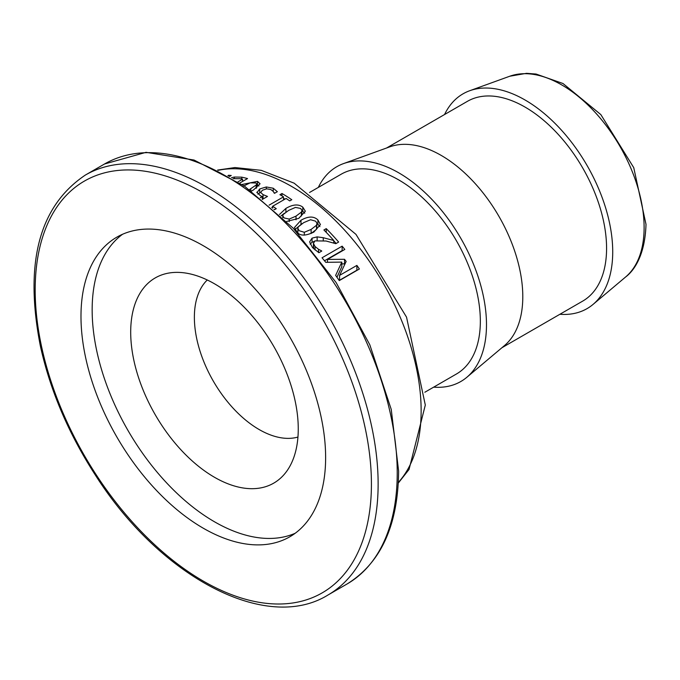 <?xml version="1.0" encoding="UTF-8"?>
<svg xmlns="http://www.w3.org/2000/svg" width="680" height="680" viewBox="0 0 680 680"><rect width="100%" height="100%" fill="white"/><g stroke="black" fill="none" stroke-linecap="round" stroke-linejoin="round"><path stroke-width="1.02" d="M231.463 177.744L234.353 177.038L241.766 177.166A183.26 105.808 60 0 1 247.537 178.568L239.845 183.005M242.054 184.475L257.524 181.373L260.066 183.795L253.504 189.95L251.439 191.08M279.454 214.506L285.898 208.411C292.893 204.315 298.52 203.889 302.796 207.145L305.337 211.225L298.767 218.356L286.628 221.459M260.176 197.778L262.267 196.571L260.329 195.695L256.853 192.185M256.921 192.703L259.709 188.955L266.322 186.966L273.232 188.224L277.355 191.683L274.507 193.324A183.26 105.808 -120 0 0 274.312 193.222L273.216 191.42L270.852 189.55L266.73 188.819L262.429 190.221L260.67 192.44L263.032 194.616L267.495 196.435L262.267 199.452L262.267 196.571M339.567 275.409L356.889 265.404A183.26 105.808 60 0 1 359.388 268.991L339.277 280.602A183.26 105.808 -120 0 0 335.631 275.383L341.802 262.098L325.754 262.327A183.26 105.808 -120 0 0 322.039 257.779L342.142 246.168A183.26 105.808 60 0 1 344.82 249.424L327.497 259.42L344.522 259.301A183.26 105.808 60 0 1 346.154 261.451L339.567 275.409L339.567 280.228L356.889 270.224A178.517 103.071 60 0 1 356.991 270.376M269.093 205.165L283.5 196.851A183.26 105.808 -120 0 0 279.93 194.692L281.988 193.502A183.26 105.808 60 0 1 291.797 199.716L289.74 200.897A183.26 105.808 -120 0 0 286.093 198.492L272.612 206.269A183.26 105.808 60 0 1 276.267 208.683L274.423 209.746L273.912 209.415M318.546 249.305L321.615 250.886A183.26 105.808 60 0 1 321.759 251.056L318.894 252.713L312.536 247.648L309.621 241.91L312.069 238.136L317.135 236.878L323.264 237.711L333.786 240.507A183.26 105.808 -120 0 0 323.909 229.968L326.238 228.625A183.26 105.808 60 0 1 338.64 242.037L335.793 243.686L326.094 241.018L314.95 240.881L313.421 243.398L315.061 246.508L318.546 249.305L318.546 252.501M313.421 247.172L313.403 243.176L313.769 248.871M296.947 231.99L294.431 227.519L300.985 220.252C308.142 216.146 313.769 216.028 317.883 219.903L320.425 224.578L313.854 232.075C305.55 236.096 299.914 236.071 296.947 231.99M227.902 175.644L228.574 175.261A183.26 105.808 60 0 1 231.243 175.491L229.432 176.536M424.847 392.241L456.458 373.991A115.328 66.581 -120 0 0 480.344 321.198A115.328 66.581 -120 0 0 430.006 205.139A115.328 66.581 -120 0 0 341.13 174.242L309.527 192.491M559.887 314.271A124.015 71.604 -120 0 0 593.053 304.411A124.015 71.604 -120 0 0 612.722 251.863A124.015 71.604 -120 0 0 562.692 131.537A124.015 71.604 -120 0 0 469.693 90.737A124.015 71.604 -120 0 0 444.567 114.52M325.626 457.598A172.992 99.875 -120 0 0 250.121 283.509A172.992 99.875 -120 0 0 116.816 237.167A172.992 99.875 -120 0 0 116.807 436.917A172.992 99.875 -120 0 0 289.799 536.792A172.992 99.875 -120 0 0 325.626 457.598M228.574 175.261L228.574 176.035M310.565 219.733L303.722 222.632L298.316 226.831L297.832 228.301L299.175 230.707L304.291 232.288L311.117 229.415L316.498 225.267L316.982 223.278L315.648 221.196L310.565 219.733M311.117 229.415L311.117 233.486L316.498 229.338L317.016 223.686M294.95 229.525L302.048 223.644M316.965 223.167L319.931 226.601M297.832 228.301L297.874 232.781M310.114 244.137L312.069 242.284L314.253 241.375M333.786 240.83A178.517 103.071 60 0 1 336.141 243.482M326.238 228.625L326.238 232.356M333.786 240.507L333.786 243.066M323.264 237.711L323.264 240.448M317.135 236.878L317.135 240.108M271.762 207.502L272.612 207.009M283.5 196.851L283.5 199.988M281.988 193.502L281.988 195.917M283.5 198.28A178.517 103.071 60 0 1 284.937 199.155M272.612 206.269L272.612 208.25M324.496 260.772L342.142 250.58A178.517 103.071 60 0 1 342.354 250.844M336.949 277.253L341.802 266.73L341.802 262.098M341.802 263.874L344.522 263.908A178.517 103.071 60 0 1 344.802 264.282M356.889 265.404L356.889 270.224M344.522 259.301L344.522 263.908M327.497 259.42L327.497 262.284M342.142 246.168L342.142 250.58M257.848 194.157L260.652 192.355M273.989 192.517L274.899 193.094M262.267 198.067L263.525 198.73M280.976 215.942L284.461 213.18M301.92 210.452L304.767 213.214M298.885 218.288L301.869 215.016L301.894 210.239L300.56 208.429L295.477 207.4L288.635 210.4L283.22 214.498L282.744 215.849L284.087 217.94L289.204 219.079L296.029 216.112L301.41 212.058L301.928 210.605M249.399 189.593L256.139 185.054L256.666 183.94L255.995 182.988L250.206 182.844L243.363 186.142M256.657 187.935L256.666 183.94M256.666 185.045L258.944 185.988M238.025 181.823L242.581 179.189A183.26 105.808 -120 0 0 240.414 178.687L233.002 178.67M242.581 179.189L242.581 181.424M234.353 177.038L234.353 178.364M501.865 347.769L582.692 301.113A115.328 66.581 -120 0 0 606.577 248.319A115.328 66.581 -120 0 0 556.24 132.26A115.328 66.581 -120 0 0 467.364 101.362L386.546 148.019M433.661 387.149A124.015 71.604 -120 0 0 466.829 377.289L504.509 345.55A115.328 66.581 -120 0 0 522.792 296.684A115.328 66.581 -120 0 0 476.272 184.79A115.328 66.581 -120 0 0 389.784 146.846L343.459 163.617A124.015 71.604 -120 0 0 318.333 187.399M466.829 377.289A124.015 71.604 -120 0 0 486.489 324.743A124.015 71.604 -120 0 0 436.466 204.417A124.015 71.604 -120 0 0 343.459 163.617M122.579 234.251A172.992 99.875 -120 0 0 127.984 430.466A172.992 99.875 -120 0 0 295.205 533.256M298.256 428.901A118.481 68.408 -120 0 0 175.78 272.382A118.481 68.408 -120 0 0 155.236 414.732A118.481 68.408 -120 0 0 288.787 468.12A118.481 68.408 -120 0 0 298.256 428.901M207.264 279.981A91.63 52.904 -120 0 0 213.35 381.183A91.63 52.904 -120 0 0 297.95 437.053M218.135 170.349A183.26 105.808 60 0 1 351.875 238.425A183.26 105.808 60 0 1 421.141 410.839A183.26 105.808 60 0 1 398.327 482.46M625.642 276.964C631.822 272.425 645.005 258.375 646 224.324L633.751 167.662L600.84 114.597L562.989 83.513L536.069 74.043L526.473 73.329L509.754 76.236A116.501 67.26 60 0 1 597.116 114.571A116.501 67.26 60 0 1 644.113 227.604A116.501 67.26 60 0 1 625.642 276.964L593.053 304.411M378.131 484.041A242.496 140.012 -120 0 0 272.28 239.998A242.496 140.012 -120 0 0 85.408 175.032C39.1 206.057 24.106 263.135 40.417 346.273C50.311 390.813 68.663 433.806 95.463 475.243C160.021 576.878 266.058 633.284 327.904 595.06A242.496 140.012 -120 0 0 378.131 484.041M371.425 484.041A237.762 137.275 60 0 1 119.246 506.575A237.762 137.275 60 0 1 119.246 170.323A237.762 137.275 60 0 1 371.425 484.041M85.408 175.032L104.507 164.007A242.496 140.012 60 0 1 291.38 228.973A242.496 140.012 60 0 1 397.23 473.017A242.496 140.012 60 0 1 347.004 584.027L327.904 595.06M316.498 225.267L316.498 229.338M300.985 220.252L300.985 224.238M317.883 219.903L317.883 223.941M304.291 232.288L304.291 235.135M315.061 246.508L315.061 249.985M312.069 238.136L312.069 242.284M259.709 188.955L259.709 192.848M266.322 186.966L266.322 188.87M273.232 188.224L273.232 191.437M263.032 194.616L263.032 198.492M296.029 216.112L296.029 219.784M289.204 219.079L289.204 221.654M285.898 208.411L285.898 212.109M302.796 207.145L302.796 211.072M301.41 212.058L301.41 216.002M256.139 185.054L256.139 188.3M250.767 188.819L250.767 190.578M257.524 181.373L257.524 185.308M241.766 177.166L241.766 178.993M217.6 170.077L234.957 167.552L261.231 170.34L294.168 183.183L355.971 234.379L406.538 317.144L425.306 405.042L409.054 469.446L398.301 483.055M509.754 76.236L469.693 90.737M104.507 164.007L146.038 152.328L194.046 160.038L244.434 186.09L293.139 228.131L336.141 282.574L369.801 344.769L391.247 409.428L398.625 471.079C398.098 525.376 380.894 563.023 347.004 584.027M282.744 217.643L282.744 215.849"/></g></svg>
